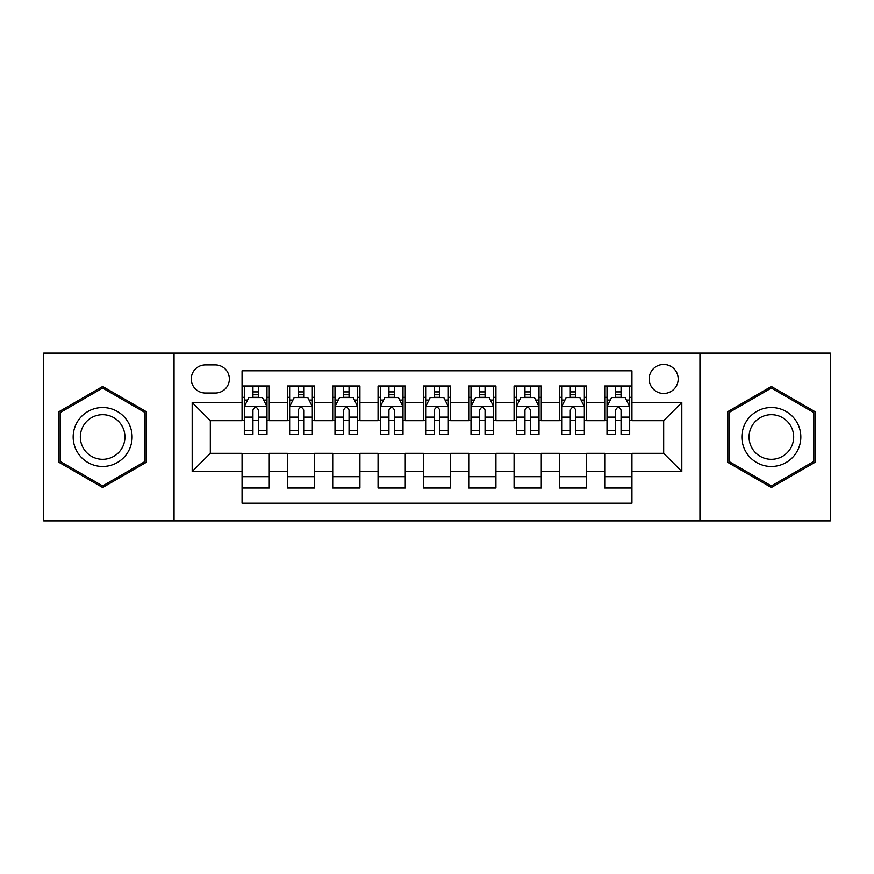 <?xml version="1.0" encoding="UTF-8"?>
<svg xmlns="http://www.w3.org/2000/svg" width="874" height="874" viewBox="0 0 874 874"><rect width="100%" height="100%" fill="white"/><g stroke="black" fill="none" stroke-linecap="round" stroke-linejoin="round"><path stroke-width="1.31" d="M663.683 364.458A14.508 14.508 0 0 0 649.174 378.966A14.508 14.508 0 0 0 663.683 393.475A14.508 14.508 0 0 0 678.191 378.966A14.508 14.508 0 0 0 663.683 364.458M699.954 520.871L830.3 520.871L830.3 353.129L699.954 353.129L699.954 520.871L174.046 520.871L174.046 353.129L43.7 353.129L43.7 520.871L174.046 520.871M631.946 385.991L604.742 385.991L604.742 402.543L586.618 402.543L586.618 420.678L604.742 420.678L604.742 402.543M586.618 402.543L586.618 385.991L559.415 385.991L559.415 402.543L541.279 402.543L541.279 420.678L559.415 420.678L559.415 402.543M541.279 402.543L541.279 385.991L514.076 385.991L514.076 402.543L495.94 402.543L495.94 420.678L514.076 420.678L514.076 402.543M495.94 402.543L495.94 385.991L468.737 385.991L468.737 402.543L450.602 402.543L450.602 420.678L468.737 420.678L468.737 402.543M450.602 402.543L450.602 385.991L423.398 385.991L423.398 402.543L405.263 402.543L405.263 420.678L423.398 420.678L423.398 402.543M405.263 402.543L405.263 385.991L378.06 385.991L378.06 402.543L359.924 402.543L359.924 420.678L378.06 420.678L378.06 402.543M359.924 402.543L359.924 385.991L332.721 385.991L332.721 402.543L314.585 402.543L314.585 420.678L332.721 420.678L332.721 402.543M314.585 402.543L314.585 385.991L287.382 385.991L287.382 420.678L269.258 420.678L269.258 385.991L242.054 385.991M242.054 488.009L269.258 488.009L269.258 453.322L287.382 453.322L287.382 488.009L314.585 488.009L314.585 453.322L332.721 453.322L332.721 471.457L314.585 471.457M332.721 471.457L332.721 488.009L359.924 488.009L359.924 453.322L378.06 453.322L378.06 471.457L359.924 471.457M378.06 471.457L378.06 488.009L405.263 488.009L405.263 453.322L423.398 453.322L423.398 471.457L405.263 471.457M423.398 471.457L423.398 488.009L450.602 488.009L450.602 453.322L468.737 453.322L468.737 471.457L450.602 471.457M468.737 471.457L468.737 488.009L495.94 488.009L495.94 453.322L514.076 453.322L514.076 471.457L495.94 471.457M514.076 471.457L514.076 488.009L541.279 488.009L541.279 453.322L559.415 453.322L559.415 471.457L541.279 471.457M559.415 471.457L559.415 488.009L586.618 488.009L586.618 453.322L604.742 453.322L604.742 471.457L586.618 471.457M205.324 393.027L215.299 393.027A14.05 14.05 0 0 0 229.359 378.966A14.05 14.05 0 0 0 215.299 364.917L205.324 364.917A14.05 14.05 0 0 0 191.275 378.966A14.05 14.05 0 0 0 205.324 393.027M699.954 353.129L174.046 353.129M631.946 402.543L631.946 370.805L242.054 370.805L242.054 420.678L210.317 420.678L210.317 453.322L242.054 453.322L242.054 503.195L631.946 503.195L631.946 453.322L663.683 453.322L663.683 420.678L631.946 420.678L631.946 402.543L681.818 402.543L681.818 471.457L631.946 471.457M242.054 471.457L192.182 471.457L192.182 402.543L242.054 402.543M604.742 471.457L604.742 488.009L631.946 488.009M242.054 397.331L244.316 397.331M252.936 397.331L258.376 397.331M266.985 397.331L269.258 397.331M242.054 420.23L244.316 420.23M252.936 420.23L258.376 420.23M266.985 420.23L269.258 420.23M242.054 453.77L269.258 453.77M242.054 476.669L269.258 476.669M287.382 420.23L289.655 420.23M298.263 420.23L303.704 420.23M312.324 420.23L314.585 420.23M287.382 397.331L289.655 397.331M298.263 397.331L303.704 397.331M312.324 397.331L314.585 397.331M287.382 453.77L314.585 453.77M287.382 476.669L314.585 476.669M332.721 453.77L359.924 453.77M332.721 476.669L359.924 476.669M332.721 397.331L334.993 397.331M343.602 397.331L349.043 397.331M357.663 397.331L359.924 397.331M332.721 420.23L334.993 420.23M343.602 420.23L349.043 420.23M357.663 420.23L359.924 420.23M378.06 453.77L405.263 453.77M378.06 476.669L405.263 476.669M378.06 397.331L380.332 397.331M388.941 397.331L394.382 397.331M403.001 397.331L405.263 397.331M378.06 420.23L380.332 420.23M388.941 420.23L394.382 420.23M403.001 420.23L405.263 420.23M423.398 453.77L450.602 453.77M423.398 476.669L450.602 476.669M423.398 397.331L425.671 397.331M434.28 397.331L439.72 397.331M448.329 397.331L450.602 397.331M423.398 420.23L425.671 420.23M434.28 420.23L439.72 420.23M448.329 420.23L450.602 420.23M468.737 453.77L495.94 453.77M468.737 476.669L495.94 476.669M468.737 397.331L470.999 397.331M479.618 397.331L485.059 397.331M493.668 397.331L495.94 397.331M468.737 420.23L470.999 420.23M479.618 420.23L485.059 420.23M493.668 420.23L495.94 420.23M514.076 453.77L541.279 453.77M514.076 476.669L541.279 476.669M514.076 397.331L516.337 397.331M524.957 397.331L530.398 397.331M539.007 397.331L541.279 397.331M514.076 420.23L516.337 420.23M524.957 420.23L530.398 420.23M539.007 420.23L541.279 420.23M559.415 453.77L586.618 453.77M559.415 476.669L586.618 476.669M559.415 397.331L561.676 397.331M570.296 397.331L575.737 397.331M584.345 397.331L586.618 397.331M559.415 420.23L561.676 420.23M570.296 420.23L575.737 420.23M584.345 420.23L586.618 420.23M604.742 453.77L631.946 453.77M604.742 476.669L631.946 476.669M604.742 397.331L607.015 397.331M615.624 397.331L621.064 397.331M629.684 397.331L631.946 397.331M604.742 420.23L607.015 420.23M615.624 420.23L621.064 420.23M629.684 420.23L631.946 420.23M210.317 420.678L192.182 402.543M210.317 453.322L192.182 471.457M681.818 402.543L663.683 420.678M681.818 471.457L663.683 453.322M102.64 487.517L146.384 462.259L146.384 411.741L102.64 386.483L58.886 411.741L58.886 462.259L102.64 487.517M815.114 411.741L771.36 386.483L727.616 411.741L727.616 462.259L771.36 487.517L815.114 462.259L815.114 411.741M258.376 391.891L252.936 391.891M266.985 430.587L258.376 430.587L258.376 434.28L266.985 434.28L266.985 406.628L262.451 397.561L248.85 397.561L244.316 406.628L244.316 434.28L252.936 434.28L252.936 430.587L244.316 430.587M244.316 406.628L244.316 385.991M266.985 406.628L266.985 385.991M252.936 397.561L252.936 385.991M258.376 385.991L258.376 397.561M258.376 430.587L258.376 410.026C256.563 406.53 254.749 406.53 252.936 410.026L252.936 430.587M102.64 407.535A29.465 29.465 0 0 0 73.165 437A29.465 29.465 0 0 0 102.64 466.465A29.465 29.465 0 0 0 132.105 437A29.465 29.465 0 0 0 102.64 407.535M102.64 414.691A22.309 22.309 0 0 0 80.332 437A22.309 22.309 0 0 0 102.64 459.309A22.309 22.309 0 0 0 124.949 437A22.309 22.309 0 0 0 102.64 414.691M145.029 461.472L102.64 485.944L60.251 461.472L60.251 412.528L102.64 388.056L145.029 412.528L145.029 461.472M745.839 422.262A29.465 29.465 0 0 0 756.622 462.521A29.465 29.465 0 0 0 796.88 451.738A29.465 29.465 0 0 0 786.097 411.479A29.465 29.465 0 0 0 745.839 422.262M752.044 425.846A22.309 22.309 0 0 0 760.205 456.326A22.309 22.309 0 0 0 790.686 448.154A22.309 22.309 0 0 0 782.514 417.674A22.309 22.309 0 0 0 752.044 425.846M813.749 412.528L813.749 461.472L771.36 485.944L728.971 461.472L728.971 412.528L771.36 388.056L813.749 412.528M303.704 391.891L298.263 391.891M312.324 430.587L303.704 430.587L303.704 434.28L312.324 434.28L312.324 406.628L307.79 397.561L294.188 397.561L289.655 406.628L289.655 434.28L298.263 434.28L298.263 430.587L289.655 430.587M289.655 406.628L289.655 385.991M312.324 406.628L312.324 385.991M298.263 397.561L298.263 385.991M303.704 385.991L303.704 397.561M303.704 430.587L303.704 410.026C301.901 406.53 300.088 406.53 298.263 410.026L298.263 430.587M349.043 391.891L343.602 391.891M357.663 430.587L349.043 430.587L349.043 434.28L357.663 434.28L357.663 406.628L353.129 397.561L339.527 397.561L334.993 406.628L334.993 434.28L343.602 434.28L343.602 430.587L334.993 430.587M334.993 406.628L334.993 385.991M357.663 406.628L357.663 385.991M343.602 397.561L343.602 385.991M349.043 385.991L349.043 397.561M349.043 430.587L349.043 410.026C347.24 406.53 345.427 406.53 343.602 410.026L343.602 430.587M394.382 391.891L388.941 391.891M403.001 430.587L394.382 430.587L394.382 434.28L403.001 434.28L403.001 406.628L398.468 397.561L384.866 397.561L380.332 406.628L380.332 434.28L388.941 434.28L388.941 430.587L380.332 430.587M380.332 406.628L380.332 385.991M403.001 406.628L403.001 385.991M388.941 397.561L388.941 385.991M394.382 385.991L394.382 397.561M394.382 430.587L394.382 410.026C392.568 406.53 390.754 406.53 388.941 410.026L388.941 430.587M439.72 391.891L434.28 391.891M448.329 430.587L439.72 430.587L439.72 434.28L448.329 434.28L448.329 406.628L443.795 397.561L430.205 397.561L425.671 406.628L425.671 434.28L434.28 434.28L434.28 430.587L425.671 430.587M425.671 406.628L425.671 385.991M448.329 406.628L448.329 385.991M434.28 397.561L434.28 385.991M439.72 385.991L439.72 397.561M439.72 430.587L439.72 410.026C437.907 406.53 436.093 406.53 434.28 410.026L434.28 430.587M485.059 391.891L479.618 391.891M493.668 430.587L485.059 430.587L485.059 434.28L493.668 434.28L493.668 406.628L489.134 397.561L475.532 397.561L470.999 406.628L470.999 434.28L479.618 434.28L479.618 430.587L470.999 430.587M470.999 406.628L470.999 385.991M493.668 406.628L493.668 385.991M479.618 397.561L479.618 385.991M485.059 385.991L485.059 397.561M485.059 430.587L485.059 410.026C483.246 406.53 481.432 406.53 479.618 410.026L479.618 430.587M530.398 391.891L524.957 391.891M539.007 430.587L530.398 430.587L530.398 434.28L539.007 434.28L539.007 406.628L534.473 397.561L520.871 397.561L516.337 406.628L516.337 434.28L524.957 434.28L524.957 430.587L516.337 430.587M516.337 406.628L516.337 385.991M539.007 406.628L539.007 385.991M524.957 397.561L524.957 385.991M530.398 385.991L530.398 397.561M530.398 430.587L530.398 410.026C528.584 406.53 526.771 406.53 524.957 410.026L524.957 430.587M575.737 391.891L570.296 391.891M584.345 430.587L575.737 430.587L575.737 434.28L584.345 434.28L584.345 406.628L579.812 397.561L566.21 397.561L561.676 406.628L561.676 434.28L570.296 434.28L570.296 430.587L561.676 430.587M561.676 406.628L561.676 385.991M584.345 406.628L584.345 385.991M570.296 397.561L570.296 385.991M575.737 385.991L575.737 397.561M575.737 430.587L575.737 410.026C573.923 406.53 572.109 406.53 570.296 410.026L570.296 430.587M621.064 391.891L615.624 391.891M629.684 430.587L621.064 430.587L621.064 434.28L629.684 434.28L629.684 406.628L625.15 397.561L611.549 397.561L607.015 406.628L607.015 434.28L615.624 434.28L615.624 430.587L607.015 430.587M607.015 406.628L607.015 385.991M629.684 406.628L629.684 385.991M615.624 397.561L615.624 385.991M621.064 385.991L621.064 397.561M621.064 430.587L621.064 410.026C619.262 406.53 617.448 406.53 615.624 410.026L615.624 430.587M287.382 471.457L269.258 471.457M287.382 402.543L269.258 402.543M266.876 406.399L244.425 406.399M244.316 400.052L247.604 400.052M263.697 400.052L266.985 400.052M252.936 417.127L244.316 417.127M266.985 417.127L258.376 417.127M258.376 394.775L252.936 394.775M312.215 406.399L289.764 406.399M289.655 400.052L292.943 400.052M309.035 400.052L312.324 400.052M298.263 417.127L289.655 417.127M312.324 417.127L303.704 417.127M303.704 394.775L298.263 394.775M357.542 406.399L335.103 406.399M334.993 400.052L338.282 400.052M354.374 400.052L357.663 400.052M343.602 417.127L334.993 417.127M357.663 417.127L349.043 417.127M349.043 394.775L343.602 394.775M402.881 406.399L380.441 406.399M380.332 400.052L383.61 400.052M399.713 400.052L403.001 400.052M388.941 417.127L380.332 417.127M403.001 417.127L394.382 417.127M394.382 394.775L388.941 394.775M448.22 406.399L425.78 406.399M425.671 400.052L428.948 400.052M445.052 400.052L448.329 400.052M434.28 417.127L425.671 417.127M448.329 417.127L439.72 417.127M439.72 394.775L434.28 394.775M493.559 406.399L471.119 406.399M470.999 400.052L474.287 400.052M490.39 400.052L493.668 400.052M479.618 417.127L470.999 417.127M493.668 417.127L485.059 417.127M485.059 394.775L479.618 394.775M538.897 406.399L516.458 406.399M516.337 400.052L519.626 400.052M535.718 400.052L539.007 400.052M524.957 417.127L516.337 417.127M539.007 417.127L530.398 417.127M530.398 394.775L524.957 394.775M584.236 406.399L561.785 406.399M561.676 400.052L564.965 400.052M581.057 400.052L584.345 400.052M570.296 417.127L561.676 417.127M584.345 417.127L575.737 417.127M575.737 394.775L570.296 394.775M629.575 406.399L607.124 406.399M607.015 400.052L610.303 400.052M626.396 400.052L629.684 400.052M615.624 417.127L607.015 417.127M629.684 417.127L621.064 417.127M621.064 394.775L615.624 394.775"/></g></svg>
